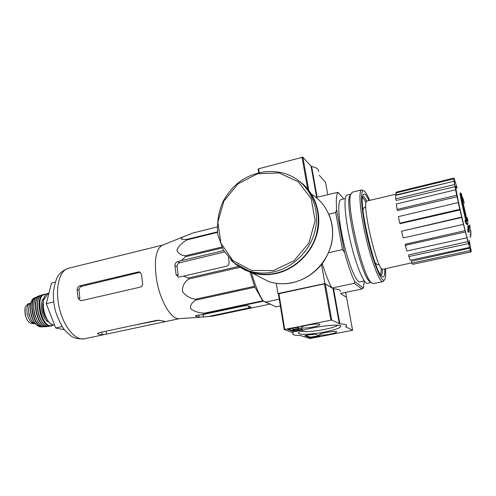 <?xml version="1.0" encoding="UTF-8"?>
<svg xmlns="http://www.w3.org/2000/svg" width="496" height="496" viewBox="0 0 496 496"><rect width="100%" height="100%" fill="white"/><g stroke="black" fill="none" stroke-linecap="round" stroke-linejoin="round"><path stroke-width="0.74" d="M179.18 318.643L179 318.655C171.219 319.709 159.966 300.688 156.556 279.527C153.958 261.026 155.732 249.655 161.882 245.421L162.781 245.061M222.152 247.969L185.442 256.73L181.412 260.617L177.605 261.683C175.832 262.372 174.933 263.711 174.908 265.713L176.074 274.555L178.293 277.165L183.495 276.136L188.319 277.983L188.573 279.074C184.363 282.143 182.305 286.223 182.404 291.313C185.498 295.721 189.825 298.363 195.399 299.243L195.802 300.111C191.803 302.461 190.092 305.331 190.662 308.723C194.19 311.463 198.791 312.945 204.457 313.162L204.891 313.565L201.63 314.836L197.563 315.115L195.529 315.809L195.796 316.212L199.2 317.254L212.803 316.119L269.812 304.135L262.725 300.793L254.925 287.184L250.065 272.168M185.442 256.73L185.417 255.756C180.718 255.328 177.884 253.4 176.917 249.978C178.895 245.867 182.348 242.476 187.277 239.81L187.476 239.227C182.33 239.921 177.258 239.289 185.671 235.854L193.31 232.891L217.074 226.994M183.495 276.136L226.362 266.259C228.315 265.596 229.233 264.213 229.127 262.111L228.433 257.418M223.578 250.61L181.412 260.617M174.908 265.713L177.035 266.625C177.078 264.653 178.039 263.345 179.918 262.7L224.415 251.993M207.477 316.684L248.825 307.979L251.057 307.117L247.932 305.716L243.604 305.945L201.63 314.836M263.103 301.221L204.891 313.565M262.725 300.793L204.457 313.162M254.925 287.184L195.802 300.111M254.547 286.279L195.399 299.243M240.126 267.288L188.573 279.074M238.836 266.414L188.319 277.983M221.718 247.076L185.417 255.756M217.465 232.388L187.277 239.81M217.403 231.868L187.476 239.227M464.262 203.118L462.997 198.332L462.167 196.887M470.388 230.652L469.774 224.812M465.719 220.286C462.694 207.849 459.786 193.961 460.009 193.093L460.759 192.913L461.72 194.705C461.534 195.567 464.461 209.349 467.288 220.85L467.114 217.539L467.802 220.057L467.889 224.49L466.414 222.84L465.701 220.267L466.792 221.34C463.686 208.698 460.53 193.775 460.759 192.913M467.889 224.49L467.12 224.663L465.645 223.014L464.932 220.441L465.701 220.267M465.645 223.014L466.414 222.84M466.519 217.676L467.114 217.539M469.061 232.221L467.846 232.029L467.895 225.779L468.664 225.612L469.104 225.984L469.061 232.221L468.608 231.861L468.664 225.612M467.846 232.029L468.608 231.861M470.059 230.721L470.803 230.559L470.84 232.14M470.171 232.289L470.921 232.122L470.909 234.081L470.158 234.248M470.084 234.732L470.834 234.565L470.909 234.081M470.016 236.815L470.76 236.654L470.834 234.565M469.892 237.28L470.76 236.654M379.149 264.368L377.375 264.752L375.199 262.843M362.979 210.099L364.114 207.433M354.597 281.449L363.357 288.027L361.894 288.988L354.225 283.315L354.597 281.449C351.199 274.325 347.839 264.616 344.515 252.315L336.66 209.814C335.928 200.26 336.375 194.42 337.993 192.305L316.15 197.47M251.608 272.757L251.553 273.228C255 285.002 258.856 294.215 263.116 300.861L276.148 306.869L280.376 305.989M251.553 273.228L251.466 272.682M265.236 302.132L279.267 299.162M345.569 326.728L352.582 330.249L346.58 297.408L340.69 293.613L346.518 297.34L345.613 292.386M361.894 288.988L340.653 293.415M354.225 283.315L331.936 288.027L324.911 283.532L321.538 264.504M340.312 291.536C340.82 290.036 338.57 289.131 333.572 288.833L325.326 283.799L324.427 283.842L278.423 293.83L277.927 293.582L324.911 283.532M344.515 252.315L342.525 249.581L335.687 212.517L328.854 214.173M277.927 293.582L276.26 283.321M342.525 249.581L328.575 252.737M364.343 280.959L360.046 281.871C356.618 283.166 348.955 265.323 343.734 242.885C338.464 220.46 337.305 200.564 340.826 199.659L341.056 199.603M363.357 288.027L364.349 280.972M337.993 192.305L343.852 198.915M335.687 212.517L336.66 209.814M322.276 263.556C325.488 274.133 328.712 282.292 331.936 288.027M381.213 268.02C381.257 271.269 380.978 273.439 380.37 274.53M362.489 197.365C363.512 198.078 364.715 199.907 366.104 202.839M469.148 241.812C469.501 244.206 469.427 244.801 468.918 243.604C467.616 240.529 463.016 222.512 459.476 206.541C455.756 189.336 454.776 183.111 456.537 187.86M457.12 188.108L454.268 178.758L454.782 181.046L453.828 178.089L454.051 181.3M454.038 181.238L454.59 184.562L395.74 198.784L395.597 195.443L454.038 181.238L454.578 183.371L454.33 181.232M454.59 184.562L455.136 186.701L396.236 200.452L395.74 198.784M455.588 189.807L456.704 195.275L397.104 209.417L396.304 204.005L455.588 189.807L456.016 191.32L455.136 186.701M456.704 195.275L457.132 196.788L397.55 210.583L397.104 209.417M458.279 202.579L459.786 209.331L399.745 223.237L398.393 216.616L458.279 202.579L458.515 203.205L457.132 196.788M459.786 209.331L460.021 209.938L400.061 223.684L399.745 223.237M461.677 217.105L461.677 217.496L401.549 231.217L461.677 217.105L460.021 209.938M461.677 217.496L470.351 250.567L470.902 251.881L470.369 249.513L471.188 251.875L471.126 250.579L469.278 240.572M411.674 262.837L383.03 269.235C377.654 273.377 360.691 200.793 367.077 200.992L367.22 200.961M470.351 250.567L411.736 263.147L411.351 261.262L469.817 248.174M468.255 243.635L408.834 256.562L408.586 254.944L467.84 241.595M465.205 231.998L405.238 245.328L405.182 244.255L464.969 230.665M446.487 183.074L396.292 194.854L395.827 192.969L453.753 178.833M395.827 192.969L396.323 192.144L453.828 178.089M413.509 264.17L471.188 251.875M411.736 263.147L412.715 264.343L470.902 251.881M408.834 256.562L410.285 260.245L469.365 247.492M405.238 245.328L406.943 250.988L466.699 237.851M401.549 231.217L403.223 237.931L463.32 224.384M55.137 282.236L51.522 283.111L46.258 303.645L55.707 328.005L64.387 329.685M55.707 328.005L62.161 326.585M46.258 303.645L53.649 301.928M177.035 266.625L178.2 275.41L176.074 274.555M77.184 289.546L79.019 290.067L79.875 298.524L78.039 298.034L80.433 300.657L81.487 300.638L140.182 287.147C141.961 286.508 142.755 285.163 142.563 283.098L141.509 274.4L139.655 271.957L138.359 271.951L79.974 285.777C78.232 286.372 77.302 287.63 77.184 289.546L78.039 298.034M79.019 290.067C79.143 288.17 80.073 286.917 81.803 286.322L139.587 272.409L138.359 271.951M106.435 334.124L165.28 321.606L161.336 320.577L156.903 320.323L99.169 332.649L97.569 333.541L97.997 334.075L102.17 334.905L106.435 334.124L106.119 331.167M243.083 268.615L251.274 272.143C259.253 274.648 267.524 274.976 276.086 273.129C294.178 269.111 310.223 254.293 315.989 235.947C321.259 215.94 317.211 199.113 303.837 185.454M237.64 265.54L244.088 269.607L251.193 272.54C259.216 275.051 267.536 275.379 276.148 273.525C295.523 269.247 312.437 252.613 317.31 232.692C322.195 212.772 314.588 191.834 299.15 181.152M293.384 332.878L284.196 329.53L330.863 320.199L331.768 320.137L339.859 323.882C344.875 323.962 347.095 324.607 346.524 325.816L345.594 326.858M346.568 297.371L352.594 330.28L310.105 338.526L300.309 335.501C294.798 335.501 292.318 334.85 292.869 333.548L293.396 332.952M295.232 327.664L287.649 329.412L293.601 331.675L297.885 331.111L302.87 329.344L298.251 327.459L295.232 327.664M304.891 335.792L310.453 337.826L320.174 336.052L315.754 334.267L308.09 334.918L304.866 335.637M324.768 331.973C310.26 334.874 294.903 335.116 299.088 332.233C303.403 328.172 340.69 322.803 340.82 326.219C340.603 327.912 335.259 329.828 324.768 331.973M312.902 327.038C305.641 328.284 301.76 328.383 301.258 327.335C301.934 325.401 321.377 322.648 319.79 324.706C319.176 325.444 316.882 326.219 312.902 327.038M330.076 334.174C323.473 335.302 319.932 335.426 319.455 334.564C319.982 332.921 337.999 330.286 336.629 332.053C336.065 332.704 333.882 333.411 330.076 334.174M337.72 325.264C335.693 326.684 331.074 328.123 323.851 329.573C312.771 331.576 305.17 332.115 301.053 331.179M319.418 335.693L310.341 337.168L305.486 335.383M302.095 328.953L302.114 329.691M288.331 329.077L293.483 330.975L297.767 330.404L301.996 328.984M292.683 330.045L292.566 329.332L293.26 329.195L293.378 329.908L292.683 330.045L293.595 330.379L294.283 330.243L293.62 330.001L299.014 329.164L293.378 329.908M297.178 329.214L297.061 328.501L298.896 328.451L299.007 329.115M297.377 329.294L298.294 329.263L297.426 329.499M293.26 329.195L297.11 328.805M316.646 197.346L311.066 166.216L302.882 157.151L258.627 168.764L258.149 169.049L258.769 172.738L258.149 169.049M311.066 166.216L311.612 166.458C316.56 167.487 318.878 169.235 318.581 171.709M325.512 182.292L319.219 175.255M385.485 268.683C385.77 273.116 385.665 276.328 385.169 278.324C383.334 286.793 374.176 266.619 367.412 237.516C360.573 208.438 359.656 185.516 364.901 191.623C366.271 193.111 367.852 196.038 369.656 200.39M384.791 268.838C384.952 276.049 383.836 278.43 381.443 275.987C374.127 269.65 359.216 205.883 362.725 195.926C363.754 192.256 365.837 193.8 368.956 200.551M384.164 280.116L383.03 281.623C379.831 282.943 371.857 262.954 366.011 237.857C360.121 212.772 358.279 190.743 361.59 189.9L363.444 190.706M382.893 281.647L373.352 283.65L371.064 282.447C362.477 275.057 346.388 206.237 350.554 194.699L352.222 192.231M371.113 282.497L369.272 281.288C360.89 274.077 345.383 207.75 349.451 196.509L350.678 194.24M371.151 282.54L367.579 283.29C364.095 284.648 356.047 265.496 350.443 241.397C344.782 217.31 343.381 196.032 346.971 195.114L347.2 195.058M382.472 269.185C382.447 272.924 381.957 275.007 381.009 275.454M362.657 196.261C363.704 196.242 365.062 197.904 366.724 201.246M35.166 323.696L31.118 323.38C29.134 322.834 27.454 320.943 26.065 317.707L25.005 312.251L25.184 307.297L27.999 303.843L30.603 303.248M33.92 322.958L33.43 322.865C27.063 322.152 24.155 304.315 30.219 303.323M35.675 323.876C29.661 322.623 26.059 306.658 30.932 302.913M30.572 318.575L28.966 314.39L28.613 309.913M177.605 261.683L179.918 262.7M248.825 307.979L248.515 305.945M203.472 316.95L203.137 314.52M104.458 334.54L84.537 338.768C75.683 341.118 63.724 327.056 59.322 307.96C54.802 288.895 59.198 270.599 68.082 268.367L68.64 268.224M199.2 317.254L198.89 315.022M195.796 316.212L195.709 315.586M79.974 285.777L81.803 286.322M97.997 334.075L97.898 333.138M163.389 322.04L163.302 321.346M102.17 334.905L101.872 332.072M273.321 270.624L293.917 260.846L308.927 242.966L315.115 220.708L311.228 198.803L298.263 181.784L279.087 172.937L257.641 173.749L238.061 183.787L223.944 200.998L217.862 222.158L220.974 243.369L232.884 260.617L251.503 270.438L273.321 270.624M273.823 271.864C293.688 267.468 310.911 250.04 315.326 229.505C319.771 208.965 310.986 187.848 294.519 177.928C275.937 166.65 250.282 170.692 234.038 186.546C229.58 191.214 225.81 196.385 222.741 202.046C218.469 212.133 216.82 223.002 217.806 234.664L223.454 250.399L234.168 262.985L248.825 270.884C256.86 273.401 265.193 273.73 273.823 271.864M230.993 260.158C236.046 265.093 241.986 268.671 248.825 270.884L251.274 272.143M256.06 275.044L268.82 281.616C276.433 284.016 284.313 284.357 292.454 282.646C311.221 278.609 327.422 262.334 331.533 243.059C335.668 223.783 327.317 203.85 311.717 194.364M278.901 293.576L284.716 329.356M278.423 293.83L284.214 329.511M324.427 283.842L330.863 320.199M325.326 283.799L331.768 320.137M333.027 288.722L339.32 323.807M333.572 288.833L339.859 323.882M310.341 337.168L310.453 337.826M318.401 335.928L318.519 336.586M313.05 336.964L313.162 337.621M297.767 330.404L297.885 331.111M293.483 330.975L293.601 331.675M307.619 188.815L302.008 157.12M308.735 190.179L302.882 157.151M259.253 172.627L258.627 168.764M325.519 182.274L327.769 194.562L325.5 182.218M317.13 197.228L311.612 166.458M33.381 323.82L34.776 323.51M31.118 323.38L33.43 322.865M48.955 293.124L48.255 293.291L43.146 300.743L43.617 311.296L47.182 319.877C49.501 323.28 51.968 325.023 54.579 325.097C44.417 325.996 38.273 294.94 48.255 293.291L48.496 293.235M46.612 318.965C43.053 314.03 41.813 308.568 42.91 302.572M49.017 322.226C42.501 320.565 38.508 302.92 43.673 298.592M53.066 324.886C42.092 331.905 33.269 292.876 46.171 294.432M53.432 324.979L51.547 325.872C41.249 329.239 33.542 296.261 44.163 294.264L42.706 294.655M49.73 326.219L49.73 326.219C39.581 329.015 32.141 297.178 42.371 294.754C32.011 297.191 39.463 329.059 49.73 326.219L51.367 325.909M43.735 323.683C38.483 318.816 35.638 306.243 38.285 299.578M48.013 326.219C37.727 329.691 30.287 296.775 41.05 295.43M45.21 326.746L47.275 326.566C37.411 328.612 30.368 298.48 40.015 295.523L38.087 296.267C28.979 299.615 35.656 328.185 45.21 326.746C35.557 328.209 28.873 299.627 38.087 296.267M39.153 323.411C34.367 316.938 32.736 309.74 34.274 301.816M43.543 326.554C33.926 328.681 27.305 299.286 36.896 297.067M40.802 326.802C37.851 326.442 35.253 324.136 32.99 319.889C31.769 316.764 31.167 317.043 30.237 308.977C30.293 303.8 31.583 300.192 34.106 298.158C26.276 302.169 32.085 327.031 40.802 326.802L42.724 326.839C33.61 327.571 27.41 301.035 35.817 297.284L34.77 297.811M41.627 326.399L40.939 326.48M30.64 304.525C31.422 300.88 32.947 298.722 35.216 298.046M25.259 314.836L24.837 310.174M179 318.655L199.876 317.235M161.882 245.421L185.665 235.86M365.856 207.012L363.983 207.464M345.272 198.567L340.826 199.659M396.124 194.172L367.077 200.992M396.323 192.144L453.821 178.095M84.215 338.836C77.959 339.066 73.464 338.024 70.723 335.718L65.199 330.671C61.864 326.69 58.602 320.162 55.422 311.085C54.008 305.145 53.295 299.212 53.289 293.285C54.411 284.679 56.079 278.808 58.28 275.664C58.739 274.691 62.484 270.258 68.082 268.367L162.8 245.049M139.692 271.963L140.108 272.118M179.471 318.624L164.895 321.718M133.678 325.283L159.476 320.168M310.223 192.888L308.258 190.941M328.836 214.136C332.568 222.933 333.579 232.215 331.861 241.986C331.223 246.407 327.49 256.537 322.202 263.655C314.334 273.408 304.494 279.75 292.671 282.683C284.481 284.413 276.532 284.059 268.82 281.616L251.193 272.54M278.392 293.781L284.196 329.53M292.714 332.624L292.869 333.548M319.722 324.378L319.79 324.706M340.014 325.667L340.82 326.219M361.59 189.9L351.993 192.287M369.272 281.288L371.064 282.447M349.451 196.509L350.554 194.699M350.691 194.19L346.971 195.114M46.463 294.19L44.163 294.264M24.868 309.138L25.494 315.94"/></g></svg>
